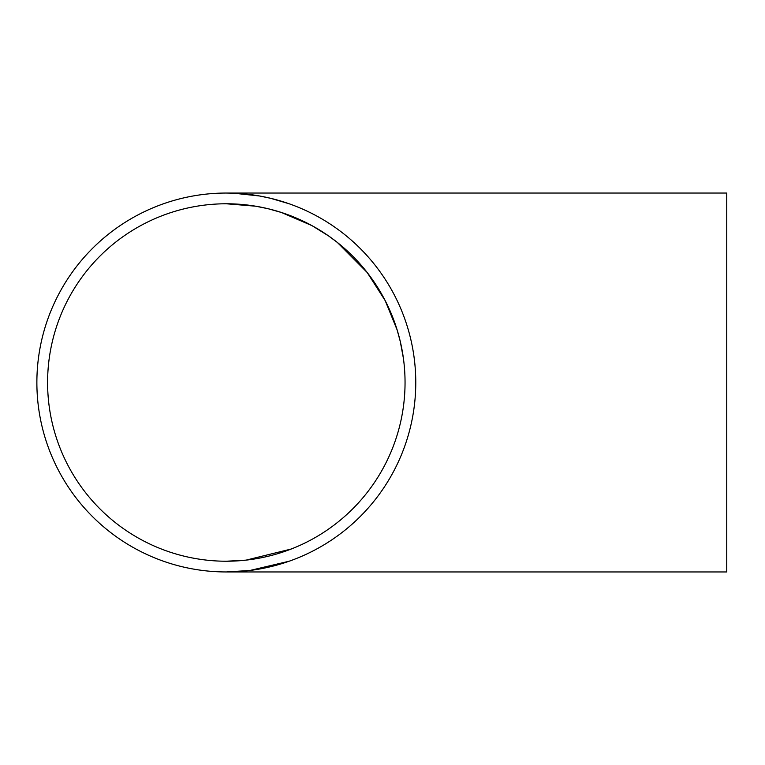 <?xml version="1.0" encoding="UTF-8"?>
<svg xmlns="http://www.w3.org/2000/svg" width="765" height="765" viewBox="0 0 765 765"><rect width="100%" height="100%" fill="white"/><g stroke="black" fill="none" stroke-linecap="round" stroke-linejoin="round"><path stroke-width="1.15" d="M291.255 549.012L246.091 560.133L226.316 561.223A178.723 178.723 0 0 1 47.593 382.5A178.723 178.723 0 0 1 226.316 203.777L255.711 206.206L268.199 208.749L281.472 212.498L311.957 225.627L328.558 235.907L337.269 242.381L367.114 272.407L385.206 300.655L397.14 329.935L400.267 341.467L403.423 358.45M226.316 203.777A178.723 178.723 0 0 1 405.048 382.5A178.723 178.723 0 0 1 226.316 561.223M289.151 203.777L270.609 198.298L259.593 195.993L233.545 193.191L226.316 193.048L726.75 193.048L726.75 571.952L226.316 571.952A189.452 189.452 0 0 1 36.873 382.5A189.452 189.452 0 0 1 226.316 193.048A189.452 189.452 0 0 1 415.768 382.5A189.452 189.452 0 0 1 226.316 571.952L249.935 570.47L289.151 561.223"/></g></svg>
